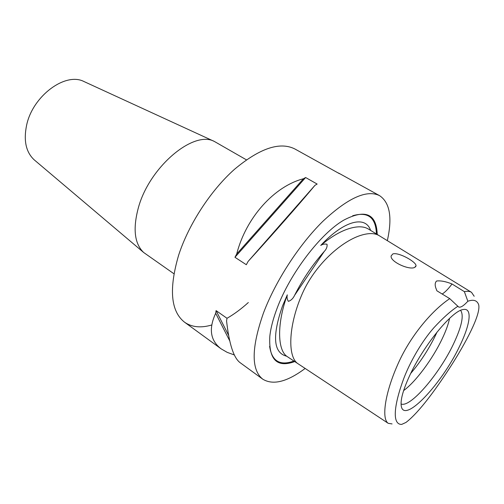 <?xml version="1.0" encoding="UTF-8"?>
<svg xmlns="http://www.w3.org/2000/svg" width="504" height="504" viewBox="0 0 504 504"><rect width="100%" height="100%" fill="white"/><g stroke="black" fill="none" stroke-linecap="round" stroke-linejoin="round"><path stroke-width="0.76" d="M320.733 245.442C331.544 236.351 341.599 230.561 350.91 228.085C358.306 226.138 364.115 226.441 368.329 228.999L379.128 235.626C375.033 233.15 369.35 232.93 362.061 234.977C342.613 240.37 314.502 264.298 301.367 295.829C288.181 327.033 287.734 356.92 297.769 363.567L286.663 356.208C273.407 352.92 272.028 336.168 282.524 305.953L287.305 294.853C286.751 297.215 287.11 299.376 288.389 301.342C291.029 300.516 293.095 298.513 294.588 295.338L324.267 251.433C326.498 249.096 327.411 246.695 327.001 244.232C324.696 243.791 322.61 244.194 320.733 245.442C344.232 220.254 365.608 215.334 370.572 230.372M392.062 423.921L388.219 423.322C381.478 418.944 384.735 394.191 397.272 365.57C409.487 336.962 431.657 310.685 449.738 298.639L436.861 290.783L436.533 289.787C434.725 285.737 434.744 282.807 436.584 281.012C440.672 280.501 445.813 281.49 452.012 283.979L464.367 291.646C467.391 291.016 469.778 291.249 471.517 292.333L474.176 296.264M457.947 306.237C451.042 310.691 443.079 317.791 434.051 327.55C421.451 341.712 409.846 362.54 403.861 378.258C393.983 404.844 391.81 424.595 401.663 424.412L405.972 422.446C419.656 412.007 437.365 387.141 451.464 365.198C465.179 343.652 481.099 314.439 478.668 304.731C477.137 300.39 473.533 299.231 467.857 301.247C463.573 305.915 460.499 307.824 458.615 306.974L449.738 298.639M414.635 267.448L416.046 265.797C416.354 261.778 398.273 251.855 392.799 253.959L391.129 255.931C389.894 261.608 409.128 270.333 414.635 267.448M84.647 81.843L83.948 81.522C65.432 71.858 32.653 95.936 26.605 125.257C23.461 140.616 25.981 152.132 34.152 159.793L34.745 160.291M246.387 159.818L214.345 141.441C193.706 129.994 149.562 166.761 138.43 207.516C132.709 228.722 134.467 243.722 143.684 252.51L173.912 273.748M234.303 354.942L227.184 352.353L221.149 348.856C210.319 340.673 208.499 328.816 215.681 313.293L216.071 310.603L226.989 318.276L226.567 320.966C229.118 343.665 233.535 357.5 239.828 362.464L262.786 379.191C251.061 369.879 251.301 347.766 263.516 312.858C275.543 281.037 299.074 244.736 322.762 221.413C347.829 197.965 366.761 189.372 379.556 195.634C389.901 202.602 392.49 217.608 387.33 240.66M305.159 368.449C287.198 381.862 273.073 385.447 262.786 379.191M248.333 302.526C241.246 308.939 234.133 314.2 227.002 318.301M211.749 324.986C200.932 328.18 191.873 327.26 184.59 322.232C170.724 311.365 168.752 288.994 178.662 255.106C188.66 224.33 210.779 190.361 234.486 169.312C259.724 148.245 279.833 141.46 294.827 148.945L339.419 173.666M377.231 234.461C376.469 213.614 365.299 208.845 343.734 220.16C320.645 233.478 290.191 273.25 277.257 307.868C273.193 318.509 270.711 328.003 269.816 336.351C268.619 359.654 276.929 368.059 294.752 361.57M409.506 375.959C423.196 345.977 451.786 310.968 462.949 309.582C472.651 307.232 470.44 324.274 459.566 346.292C442.096 383.45 404.517 423.769 401.335 406.432C400.189 400.485 402.916 390.329 409.506 375.959M460.599 310.382C464.127 315.309 461.74 326.542 453.436 344.081C439.255 374.151 410.174 408.139 401.064 403.969M449.574 318.358C448.39 324.11 445.946 330.882 442.241 338.669C432.741 358.81 415.743 381.805 403.616 390.6M437.031 332.067L435.821 334.688C428.999 348.837 420.632 361.752 410.716 373.433M464.367 291.646L467.857 301.247M286.663 356.208C277.439 349.493 276.898 323.303 287.305 294.853M379.556 195.634L338.556 173.042M317.155 184.061L314.969 185.321C301.436 201.694 272.758 234.366 248.075 261.456L246.324 264.72L234.952 257.286L236.685 254.041C246.047 217.388 274.441 186.241 303.421 178.756L305.626 177.521L317.155 184.061M452.012 283.979C448.402 288.842 445.126 292.194 442.184 294.034M229.729 340.849L215.681 313.293M228.608 335.368L216.071 310.603M236.685 254.041L303.421 178.756M234.952 257.286L305.626 177.521M248.075 261.456L314.969 185.321M293.933 361.028C279.959 366.08 271.851 361.173 269.608 346.305M352.668 215.75C367.914 211.346 375.839 217.419 376.431 233.969M294.588 295.338C302.835 279.071 312.726 264.436 324.267 251.433M379.128 235.626L471.517 292.333M34.152 159.793L143.684 252.51M221.149 348.856L184.59 322.232M297.769 363.567L388.219 423.322M416.046 265.797L415.548 266.912M83.948 81.522L214.345 141.441"/></g></svg>

